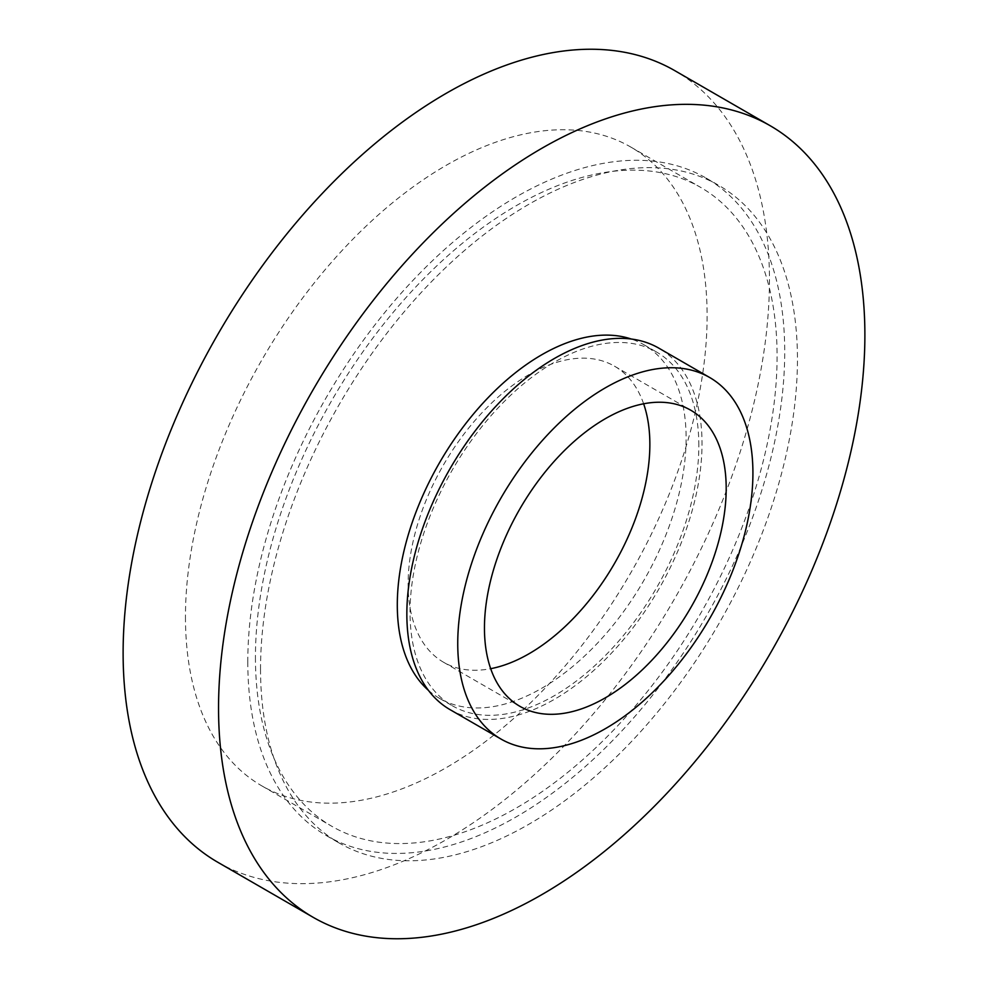 <?xml version="1.0" encoding="UTF-8"?>
<svg xmlns="http://www.w3.org/2000/svg" width="988" height="988" viewBox="0 0 988 988"><rect width="100%" height="100%" fill="white"/><g stroke="black" fill="none" stroke-linecap="round" stroke-linejoin="round"><path stroke-width="0.74" stroke-dasharray="4.94 3.71" d="M217.78 862.252A457.024 263.87 120 0 0 569.965 739.814A457.024 263.87 120 0 0 769.454 279.876A457.024 263.87 120 0 0 674.804 70.654M428.409 690.34A204.22 117.905 120 0 0 439.598 698.405A204.22 117.905 120 0 0 596.974 643.694A204.22 117.905 120 0 0 686.117 438.178A204.22 117.905 120 0 0 643.818 344.689A204.22 117.905 120 0 0 631.246 339.02M698.837 445.514A204.22 117.905 120 0 0 656.551 352.024A204.22 117.905 120 0 0 499.175 406.747A204.22 117.905 120 0 0 410.032 612.264A204.22 117.905 120 0 0 452.319 705.753A204.22 117.905 120 0 0 609.695 651.043A204.22 117.905 120 0 0 698.837 445.514M450.071 709.656A208.727 120.511 120 0 0 610.917 653.735A208.727 120.511 120 0 0 702.023 443.686A208.727 120.511 120 0 0 658.798 348.134M643.633 403.783A170.936 98.689 120 0 0 614.462 366.165A170.936 98.689 120 0 0 482.737 411.959A170.936 98.689 120 0 0 408.118 583.982A170.936 98.689 120 0 0 443.526 662.232A170.936 98.689 120 0 0 490.69 668.691M260.536 669.197A379.651 219.2 120 0 0 339.156 842.999A379.651 219.2 120 0 0 631.727 741.284A379.651 219.2 120 0 0 797.452 359.212A379.651 219.2 120 0 0 718.819 185.411A379.651 219.2 120 0 0 426.248 287.125A379.651 219.2 120 0 0 260.536 669.197M247.803 661.849A379.651 219.2 120 0 0 326.435 835.65A379.651 219.2 120 0 0 619.007 733.936A379.651 219.2 120 0 0 784.719 351.864A379.651 219.2 120 0 0 706.099 178.062A379.651 219.2 120 0 0 413.527 279.777A379.651 219.2 120 0 0 247.803 661.849M255.435 657.44A368.857 212.963 120 0 0 331.832 826.301A368.857 212.963 120 0 0 616.08 727.477A368.857 212.963 120 0 0 777.087 356.273A368.857 212.963 120 0 0 700.69 187.411A368.857 212.963 120 0 0 416.454 286.236A368.857 212.963 120 0 0 255.435 657.44M185.46 617.043A368.857 212.963 120 0 0 261.857 785.892A368.857 212.963 120 0 0 546.105 687.08A368.857 212.963 120 0 0 707.112 315.864A368.857 212.963 120 0 0 630.715 147.014A368.857 212.963 120 0 0 346.479 245.827A368.857 212.963 120 0 0 185.46 617.043M643.818 344.689L656.551 352.024M443.526 662.232L519.861 706.309M326.435 835.65L339.156 842.999M261.857 785.892L331.832 826.301M630.715 147.014L700.69 187.411M706.099 178.062L718.819 185.411M614.462 366.165L690.797 410.242M439.598 698.405L452.319 705.753"/><path stroke-width="1.48" d="M770.22 125.748L674.804 70.654A457.024 263.87 120 0 0 322.619 193.092A457.024 263.87 120 0 0 123.117 653.031A457.024 263.87 120 0 0 217.78 862.252L313.196 917.346A457.024 263.87 120 0 0 665.381 794.908A457.024 263.87 120 0 0 864.883 334.969A457.024 263.87 120 0 0 770.22 125.748A457.024 263.87 120 0 0 418.035 248.186A457.024 263.87 120 0 0 218.546 708.124A457.024 263.87 120 0 0 313.196 917.346M631.246 339.02A204.22 117.905 120 0 0 478.76 407.822A204.22 117.905 120 0 0 397.3 604.915A204.22 117.905 120 0 0 428.409 690.34M709.693 377.515L658.798 348.134A208.727 120.511 120 0 0 497.952 404.055A208.727 120.511 120 0 0 406.846 614.104A208.727 120.511 120 0 0 450.071 709.656L500.965 739.036A208.727 120.511 120 0 0 661.812 683.116A208.727 120.511 120 0 0 752.918 473.067A208.727 120.511 120 0 0 709.693 377.515A208.727 120.511 120 0 0 548.846 433.436A208.727 120.511 120 0 0 457.74 643.484A208.727 120.511 120 0 0 500.965 739.036M484.453 628.059A170.936 98.689 120 0 0 519.861 706.309A170.936 98.689 120 0 0 651.586 660.515A170.936 98.689 120 0 0 726.192 488.492A170.936 98.689 120 0 0 690.797 410.242A170.936 98.689 120 0 0 559.072 456.036A170.936 98.689 120 0 0 484.453 628.059M490.69 668.691A170.936 98.689 120 0 0 649.857 444.415A170.936 98.689 120 0 0 643.633 403.783"/></g></svg>
